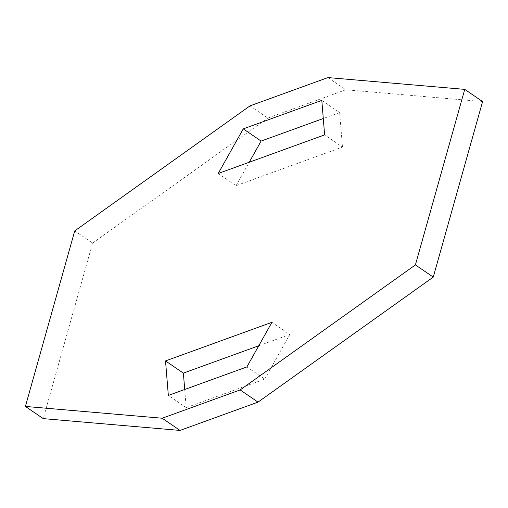 <?xml version="1.0" encoding="UTF-8"?>
<svg xmlns="http://www.w3.org/2000/svg" width="508" height="508" viewBox="0 0 508 508"><rect width="100%" height="100%" fill="white"/><g stroke="black" fill="none" stroke-linecap="round" stroke-linejoin="round"><path stroke-width="0.38" stroke-dasharray="2.54 1.91" d="M74.74 230.899L92.596 243.091L43.256 418.63M249.987 105.874L267.843 118.066L345.815 89.77L482.6 101.568M92.596 243.091L267.843 118.066M327.958 77.578L345.815 89.77M184.715 389.484L186.195 407.619L168.339 395.427M246.882 366.922L264.738 379.12L186.195 407.619M264.738 379.12L289.795 334.493L271.939 322.301M258.769 345.751L289.795 334.493M218.205 173.507L236.061 185.699L342.475 147.079L324.618 134.887M321.805 100.381L339.661 112.573L342.475 147.079M339.661 112.573L323.285 118.516M236.061 185.699L249.231 162.249"/><path stroke-width="0.76" d="M162.185 418.23L180.042 430.422L43.256 418.63L25.4 406.432L162.185 418.23L240.157 389.934L415.404 264.909L464.744 89.37L482.6 101.568L433.26 277.101L415.404 264.909M464.744 89.37L327.958 77.578L249.987 105.874L74.74 230.899L25.4 406.432M240.157 389.934L258.013 402.126L433.26 277.101M258.013 402.126L180.042 430.422M165.525 360.921L271.939 322.301L246.882 366.922L168.339 395.427L165.525 360.921L183.382 373.113L184.715 389.484M183.382 373.113L258.769 345.751M243.262 128.88L218.205 173.507L324.618 134.887L321.805 100.381L243.262 128.88L261.118 141.078L323.285 118.516M249.231 162.249L261.118 141.078"/></g></svg>
